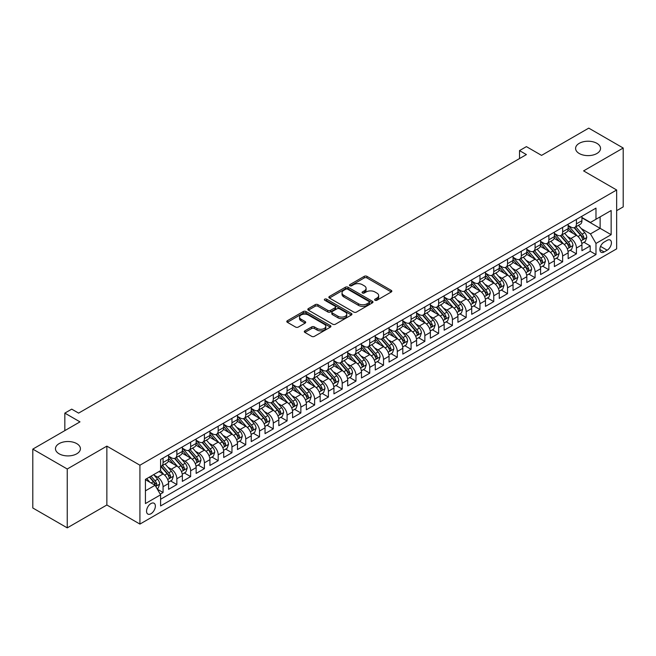 <?xml version="1.0" encoding="UTF-8"?>
<svg xmlns="http://www.w3.org/2000/svg" width="656" height="656" viewBox="0 0 656 656"><rect width="100%" height="100%" fill="white"/><g stroke="black" fill="none" stroke-linecap="round" stroke-linejoin="round"><path stroke-width="0.98" d="M375.019 300.259A1.337 0.771 0 0 0 376.913 300.259L391.288 291.961A1.911 1.107 0 0 0 391.845 291.182A1.911 1.107 0 0 0 391.288 290.403L366.942 276.348A1.911 1.107 0 0 0 364.236 276.348L349.869 284.647A1.337 0.771 0 0 0 349.476 285.188A1.337 0.771 0 0 0 349.869 285.737A1.337 0.771 0 0 0 351.764 285.737L353.617 284.663A6.117 3.534 0 0 1 362.276 284.663L364.301 285.836A6.117 3.534 0 0 1 366.097 288.337A6.117 3.534 0 0 1 364.301 290.829L362.448 291.904A1.337 0.771 0 0 0 362.055 292.453A1.337 0.771 0 0 0 362.448 293.002A1.337 0.771 0 0 0 364.342 293.002L366.196 291.928A6.117 3.534 0 0 1 374.855 291.928L376.88 293.093A6.117 3.534 0 0 1 378.676 295.594A6.117 3.534 0 0 1 376.88 298.095L375.019 299.169A1.337 0.771 0 0 0 374.633 299.71A1.337 0.771 0 0 0 375.019 300.259L375.019 299.169M76.752 443.62A12.472 7.2 0 0 0 63.165 442.062A12.472 7.2 0 0 0 55.465 448.712A12.472 7.2 0 0 0 59.114 453.804A12.472 7.2 0 0 0 72.709 455.362A12.472 7.2 0 0 0 80.409 448.712A12.472 7.2 0 0 0 76.752 443.62M596.886 143.328A12.472 7.2 0 0 0 583.291 141.77A12.472 7.2 0 0 0 575.591 148.42A12.472 7.2 0 0 0 579.248 153.512A12.472 7.2 0 0 0 592.835 155.07A12.472 7.2 0 0 0 600.535 148.42A12.472 7.2 0 0 0 596.886 143.328M150.946 513.746A6.232 3.6 120 0 0 155.021 508.252A6.232 3.6 120 0 0 154.07 503.25A6.232 3.6 120 0 0 150.946 503.562A6.232 3.6 120 0 0 146.878 509.056A6.232 3.6 120 0 0 147.83 514.058A6.232 3.6 120 0 0 150.946 513.746M304.868 330.845A1.911 1.107 0 0 0 304.302 331.633A1.911 1.107 0 0 0 304.868 332.412L311.698 336.356A1.911 1.107 0 0 0 314.396 336.356L330.362 327.139A1.911 1.107 0 0 0 330.919 326.36A1.911 1.107 0 0 0 330.362 325.581L306.016 311.526A1.911 1.107 0 0 0 303.31 311.526L287.353 320.735A1.911 1.107 0 0 0 286.795 321.522A1.911 1.107 0 0 0 287.353 322.301L295.602 327.065A1.911 1.107 0 0 0 298.308 327.065L305.138 323.121A1.911 1.107 0 0 0 305.696 322.342A1.911 1.107 0 0 0 305.138 321.555L301.047 319.193A5.117 2.952 0 0 1 299.546 317.11A5.117 2.952 0 0 1 302.703 314.38A5.117 2.952 0 0 1 308.279 315.019L324.31 324.269A5.117 2.952 0 0 1 325.802 326.36A5.117 2.952 0 0 1 322.645 329.091A5.117 2.952 0 0 1 317.069 328.451L314.396 326.909A1.911 1.107 0 0 0 311.698 326.909L304.868 330.845L304.868 332.412L311.698 328.5L311.698 326.909M616.656 210.666L623.2 206.886L623.2 148.018L588.752 128.133L541.561 155.382L526.407 146.632L519.519 150.609L526.407 154.586L78.613 413.116L71.725 409.139L64.837 413.116L64.837 430.615M67.248 468.999L67.248 527.867L106.862 504.997L106.862 446.129L67.248 468.999L32.8 449.114L79.991 421.865L64.837 413.116M106.862 446.129L139.925 465.219L616.656 189.986L616.656 248.854L139.925 524.087L139.925 465.219M623.2 148.018L583.586 170.888L616.656 189.986M353.756 312.067A1.911 1.107 0 0 0 356.462 312.067L372.419 302.859A1.911 1.107 0 0 0 372.977 302.08A1.911 1.107 0 0 0 372.419 301.293L348.074 287.238A1.911 1.107 0 0 0 345.368 287.238L329.41 296.455A1.911 1.107 0 0 0 328.853 297.234A1.911 1.107 0 0 0 329.41 298.013L353.756 312.067M325.278 300.546A1.337 0.771 0 0 1 326.639 300.735L351.362 315.011L335.429 324.212A1.911 1.107 0 0 1 332.723 324.212L308.386 310.157L315.208 306.245L315.208 304.655L308.386 308.599A1.911 1.107 0 0 0 307.82 309.378A1.911 1.107 0 0 0 308.386 310.157L308.386 308.599M315.208 306.245A1.911 1.107 0 0 1 317.914 306.245L317.914 304.655A1.911 1.107 0 0 0 315.208 304.655M317.914 304.655L327.787 310.354A1.911 1.107 0 0 0 330.493 310.354L335.027 307.738A1.911 1.107 0 0 0 335.585 306.959A1.911 1.107 0 0 0 335.027 306.172L324.745 300.243A1.337 0.771 0 0 1 324.351 299.694A1.337 0.771 0 0 1 325.179 298.98A1.337 0.771 0 0 1 326.639 299.144L351.386 313.437A1.911 1.107 0 0 1 351.952 314.216A1.911 1.107 0 0 1 351.386 314.995L351.386 313.437M67.248 527.867L32.8 507.982L32.8 449.114M160.212 494.157L163.073 492.508L157.358 489.204M154.103 475.157L157.563 477.15A7.798 4.502 60 0 1 163.073 486.703L168.584 483.513L168.584 489.327L176.849 484.554L170.585 480.93M167.879 467.203L171.339 469.196A7.798 4.502 60 0 1 176.849 478.741L182.36 475.559L182.36 481.373L190.634 476.6L184.361 472.976M181.663 459.249L185.115 461.242A7.798 4.502 60 0 1 190.634 470.787L196.144 467.605L196.144 473.411L204.41 468.638L198.137 465.022M195.439 451.295L198.899 453.288A7.798 4.502 60 0 1 204.41 462.833L209.92 459.651L209.92 465.457L218.186 460.684L211.921 457.068M209.215 443.333L212.675 445.334A7.798 4.502 60 0 1 218.186 454.879L223.696 451.697L223.696 457.503L231.962 452.73L225.697 449.114M222.991 435.379L226.451 437.38A7.798 4.502 60 0 1 231.962 446.925L237.48 443.743L237.48 449.549L245.746 444.776L239.473 441.16M236.775 427.425L240.235 429.426A7.798 4.502 60 0 1 245.746 438.971L251.256 435.789L251.256 441.595L259.522 436.822L253.249 433.206M250.551 419.471L254.011 421.472A7.798 4.502 60 0 1 259.522 431.017L265.032 427.835L265.032 433.641L273.298 428.868L267.033 425.252M264.327 411.517L267.787 413.518A7.798 4.502 60 0 1 273.298 423.063L278.808 419.881L278.808 425.687L287.082 420.914L280.809 417.29M278.111 403.563L281.563 405.556A7.798 4.502 60 0 1 287.082 415.109L292.592 411.927L292.592 417.733L300.858 412.96L294.585 409.336M291.887 395.609L295.348 397.602A7.798 4.502 60 0 1 300.858 407.155L306.368 403.965L306.368 409.779L314.634 405.006L308.369 401.382M305.663 387.655L309.124 389.648A7.798 4.502 60 0 1 314.634 399.192L320.144 396.011L320.144 401.825L328.41 397.052L322.145 393.428M319.439 379.701L322.9 381.694A7.798 4.502 60 0 1 328.41 391.238L333.929 388.057L333.929 393.862L342.194 389.09L335.921 385.474M333.223 371.747L336.684 373.74A7.798 4.502 60 0 1 342.194 383.284L347.705 380.103L347.705 385.908L355.97 381.136L349.697 377.52M346.999 363.785L350.46 365.786A7.798 4.502 60 0 1 355.97 375.33L361.481 372.149L361.481 377.954L369.746 373.182L363.481 369.566M360.775 355.831L364.236 357.832A7.798 4.502 60 0 1 369.746 367.376L375.257 364.195L375.257 370L383.53 365.228L377.257 361.612M374.56 347.877L378.012 349.878A7.798 4.502 60 0 1 383.53 359.422L389.041 356.241L389.041 362.046L397.306 357.274L391.033 353.658M388.336 339.923L391.796 341.924A7.798 4.502 60 0 1 397.306 351.468L402.817 348.287L402.817 354.092L411.082 349.32L404.818 345.704M402.112 331.969L405.572 333.97A7.798 4.502 60 0 1 411.082 343.514L416.593 340.333L416.593 346.138L424.858 341.366L418.594 337.742M415.888 324.015L419.348 326.007A7.798 4.502 60 0 1 424.858 335.56L430.369 332.379L430.369 338.184L438.643 333.412L432.37 329.788M429.672 316.061L433.132 318.053A7.798 4.502 60 0 1 438.643 327.606L444.153 324.417L444.153 330.23L452.419 325.458L446.146 321.834M443.448 308.107L446.908 310.099A7.798 4.502 60 0 1 452.419 319.644L457.929 316.463L457.929 322.276L466.195 317.496L459.93 313.88M457.224 300.153L460.684 302.145A7.798 4.502 60 0 1 466.195 311.69L471.705 308.509L471.705 314.314L479.971 309.542L473.706 305.926M471.008 292.199L474.46 294.191A7.798 4.502 60 0 1 479.971 303.736L485.489 300.555L485.489 306.36L493.755 301.588L487.482 297.972M484.784 284.237L488.244 286.237A7.798 4.502 60 0 1 493.755 295.782L499.265 292.601L499.265 298.406L507.531 293.634L501.266 290.018M498.56 276.283L502.02 278.283A7.798 4.502 60 0 1 507.531 287.828L513.041 284.647L513.041 290.452L521.307 285.68L515.042 282.064M512.336 268.329L515.796 270.329A7.798 4.502 60 0 1 521.307 279.874L526.817 276.693L526.817 282.498L535.091 277.726L528.818 274.11M526.12 260.375L529.572 262.375A7.798 4.502 60 0 1 535.091 271.92L540.601 268.739L540.601 274.544L548.867 269.772L542.594 266.147M539.896 252.421L543.357 254.421A7.798 4.502 60 0 1 548.867 263.966L554.377 260.785L554.377 266.59L562.643 261.818L556.378 258.193M553.672 244.467L557.133 246.459A7.798 4.502 60 0 1 562.643 256.012L568.153 252.831L568.153 258.636L576.419 253.864L576.419 248.058A7.798 4.502 -120 0 0 570.909 238.505L567.448 236.513M570.154 250.239L576.419 253.864M168.584 483.513A7.798 4.502 -120 0 0 163.073 473.968L158.941 471.582M182.36 475.559A7.798 4.502 -120 0 0 176.849 466.014L168.33 461.094M196.144 467.605A7.798 4.502 -120 0 0 190.634 458.06L182.106 453.14M209.92 459.651A7.798 4.502 -120 0 0 204.41 450.106L195.89 445.186M223.696 451.697A7.798 4.502 -120 0 0 218.186 442.152L209.666 437.232M237.48 443.743A7.798 4.502 -120 0 0 231.962 434.198L223.442 429.278M251.256 435.789A7.798 4.502 -120 0 0 245.746 426.244L237.226 421.324M265.032 427.835A7.798 4.502 -120 0 0 259.522 418.29L251.002 413.37M278.808 419.881A7.798 4.502 -120 0 0 273.298 410.336L264.778 405.416M292.592 411.927A7.798 4.502 -120 0 0 287.082 402.374L278.554 397.462M306.368 403.965A7.798 4.502 -120 0 0 300.858 394.42L292.338 389.5M320.144 396.011A7.798 4.502 -120 0 0 314.634 386.466L306.114 381.546M333.929 388.057A7.798 4.502 -120 0 0 328.41 378.512L319.89 373.592M347.705 380.103A7.798 4.502 -120 0 0 342.194 370.558L333.674 365.638M361.481 372.149A7.798 4.502 -120 0 0 355.97 362.604L347.45 357.684M375.257 364.195A7.798 4.502 -120 0 0 369.746 354.65L361.226 349.73M389.041 356.241A7.798 4.502 -120 0 0 383.53 346.696L375.002 341.776M402.817 348.287A7.798 4.502 -120 0 0 397.306 338.742L388.787 333.822M416.593 340.333A7.798 4.502 -120 0 0 411.082 330.788L402.563 325.868M430.369 332.379A7.798 4.502 -120 0 0 424.858 322.826L416.339 317.914M444.153 324.417A7.798 4.502 -120 0 0 438.643 314.872L430.123 309.952M457.929 316.463A7.798 4.502 -120 0 0 452.419 306.918L443.899 301.998M471.705 308.509A7.798 4.502 -120 0 0 466.195 298.964L457.675 294.044M485.489 300.555A7.798 4.502 -120 0 0 479.971 291.01L471.451 286.09M499.265 292.601A7.798 4.502 -120 0 0 493.755 283.056L485.235 278.136M513.041 284.647A7.798 4.502 -120 0 0 507.531 275.102L499.011 270.182M526.817 276.693A7.798 4.502 -120 0 0 521.307 267.148L512.787 262.228M540.601 268.739A7.798 4.502 -120 0 0 535.091 259.194L526.563 254.274M554.377 260.785A7.798 4.502 -120 0 0 548.867 251.24L540.347 246.32M568.153 252.831A7.798 4.502 -120 0 0 562.643 243.278L554.123 238.358M607.144 240.342L604.119 242.089A6.043 3.485 120 0 0 600.174 247.41A6.043 3.485 120 0 0 601.093 252.248A6.043 3.485 120 0 0 604.119 251.953L607.144 250.198A6.043 3.485 120 0 0 611.097 244.877A6.043 3.485 120 0 0 610.17 240.039A6.043 3.485 120 0 0 607.144 240.342M145.435 490.836L155.078 485.268L160.597 494.813L160.597 505.948L595.984 254.577L595.984 243.442L590.474 233.897L581.232 228.559M160.597 494.813L145.435 503.562L145.435 479.38L160.597 470.631L160.597 459.495L595.984 208.124L595.984 219.26L611.146 210.51L611.146 234.692L595.984 243.442M168.584 456.15L171.339 457.74A7.798 4.502 60 0 0 175.234 458.126L180.753 454.944A7.798 4.502 -120 0 0 182.36 451.377L182.36 446.925M182.36 448.196L185.115 449.786A7.798 4.502 60 0 0 189.018 450.172L194.529 446.99A7.798 4.502 -120 0 0 196.144 443.423L196.144 438.971M196.144 440.242L198.899 441.832A7.798 4.502 60 0 0 202.794 442.218L208.305 439.036A7.798 4.502 -120 0 0 209.92 435.469L209.92 431.017M209.92 432.288L212.675 433.878A7.798 4.502 60 0 0 216.57 434.264L222.081 431.082A7.798 4.502 -120 0 0 223.696 427.515L223.696 423.063M223.696 424.334L226.451 425.924A7.798 4.502 60 0 0 230.354 426.31L235.865 423.128A7.798 4.502 -120 0 0 237.48 419.561L237.48 415.109M237.48 416.38L240.235 417.97A7.798 4.502 60 0 0 244.13 418.356L249.641 415.174A7.798 4.502 -120 0 0 251.256 411.607L251.256 407.146M251.256 408.426L254.011 410.016A7.798 4.502 60 0 0 257.906 410.402L263.417 407.22A7.798 4.502 -120 0 0 265.032 403.653L265.032 399.192M265.032 400.472L267.787 402.062A7.798 4.502 60 0 0 271.682 402.448L277.201 399.266A7.798 4.502 -120 0 0 278.808 395.699L278.808 391.238M278.808 392.518L281.563 394.108A7.798 4.502 60 0 0 285.467 394.494L290.977 391.312A7.798 4.502 -120 0 0 292.592 387.737L292.592 383.284M292.592 384.555L295.348 386.146A7.798 4.502 60 0 0 299.243 386.54L304.753 383.35A7.798 4.502 -120 0 0 306.368 379.783L306.368 375.33M306.368 376.601L309.124 378.192A7.798 4.502 60 0 0 313.019 378.578L318.529 375.396A7.798 4.502 -120 0 0 320.144 371.829L320.144 367.376M320.144 368.647L322.9 370.238A7.798 4.502 60 0 0 326.803 370.624L332.313 367.442A7.798 4.502 -120 0 0 333.929 363.875L333.929 359.422M333.929 360.693L336.684 362.284A7.798 4.502 60 0 0 340.579 362.67L346.089 359.488A7.798 4.502 -120 0 0 347.705 355.921L347.705 351.468M347.705 352.739L350.46 354.33A7.798 4.502 60 0 0 354.355 354.716L359.865 351.534A7.798 4.502 -120 0 0 361.481 347.967L361.481 343.514M361.481 344.785L364.236 346.376A7.798 4.502 60 0 0 368.131 346.762L373.649 343.58A7.798 4.502 -120 0 0 375.257 340.013L375.257 335.56M375.257 336.831L378.012 338.422A7.798 4.502 60 0 0 381.915 338.808L387.425 335.626A7.798 4.502 -120 0 0 389.041 332.059L389.041 327.598M389.041 328.877L391.796 330.468A7.798 4.502 60 0 0 395.691 330.854L401.201 327.672A7.798 4.502 -120 0 0 402.817 324.105L402.817 319.644M402.817 320.923L405.572 322.514A7.798 4.502 60 0 0 409.467 322.9L414.977 319.718A7.798 4.502 -120 0 0 416.593 316.151L416.593 311.69M416.593 312.961L419.348 314.56A7.798 4.502 60 0 0 423.251 314.946L428.762 311.764A7.798 4.502 -120 0 0 430.369 308.189L430.369 303.736M430.369 305.007L433.132 306.598A7.798 4.502 60 0 0 437.027 306.983L442.538 303.802A7.798 4.502 -120 0 0 444.153 300.235L444.153 295.782M444.153 297.053L446.908 298.644A7.798 4.502 60 0 0 450.803 299.029L456.314 295.848A7.798 4.502 -120 0 0 457.929 292.281L457.929 287.828M457.929 289.099L460.684 290.69A7.798 4.502 60 0 0 464.579 291.075L470.09 287.894A7.798 4.502 -120 0 0 471.705 284.327L471.705 279.874M471.705 281.145L474.46 282.736A7.798 4.502 60 0 0 478.363 283.121L483.874 279.94A7.798 4.502 -120 0 0 485.489 276.373L485.489 271.92M485.489 273.191L488.244 274.782A7.798 4.502 60 0 0 492.139 275.167L497.65 271.986A7.798 4.502 -120 0 0 499.265 268.419L499.265 263.966M499.265 265.237L502.02 266.828A7.798 4.502 60 0 0 505.915 267.213L511.426 264.032A7.798 4.502 -120 0 0 513.041 260.465L513.041 256.012M513.041 257.283L515.796 258.874A7.798 4.502 60 0 0 519.691 259.259L525.21 256.078A7.798 4.502 -120 0 0 526.817 252.511L526.817 248.05M526.817 249.329L529.572 250.92A7.798 4.502 60 0 0 533.476 251.305L538.986 248.124A7.798 4.502 -120 0 0 540.601 244.557L540.601 240.096M540.601 241.375L543.357 242.966A7.798 4.502 60 0 0 547.252 243.351L552.762 240.17A7.798 4.502 -120 0 0 554.377 236.603L554.377 232.142M554.377 233.413L557.133 235.012A7.798 4.502 60 0 0 561.028 235.397L566.538 232.216A7.798 4.502 -120 0 0 568.153 228.641L568.153 224.188M160.597 499.265L590.203 251.24L590.203 245.91L581.938 250.682L581.938 244.868A7.798 4.502 -120 0 0 576.419 235.324L567.899 230.404M568.153 225.459L570.909 227.05A7.798 4.502 -120 0 0 574.812 227.435A7.798 4.502 -120 0 0 576.419 223.868L576.419 219.416M574.812 227.435L580.322 224.254A7.798 4.502 -120 0 0 581.938 220.687L581.938 216.234M163.073 458.06L163.073 462.513A7.798 4.502 60 0 1 161.458 466.088A7.798 4.502 60 0 1 160.597 466.4M161.458 466.088L166.968 462.898A7.798 4.502 -120 0 0 168.584 459.331L168.584 454.879M176.849 450.106L176.849 454.559A7.798 4.502 60 0 1 175.234 458.126M190.634 442.152L190.634 446.605A7.798 4.502 60 0 1 189.018 450.172M204.41 434.198L204.41 438.651A7.798 4.502 60 0 1 202.794 442.218M218.186 426.244L218.186 430.697A7.798 4.502 60 0 1 216.57 434.264M231.962 418.29L231.962 422.743A7.798 4.502 60 0 1 230.354 426.31M245.746 410.336L245.746 414.789A7.798 4.502 60 0 1 244.13 418.356M259.522 402.374L259.522 406.835A7.798 4.502 60 0 1 257.906 410.402M273.298 394.42L273.298 398.881A7.798 4.502 60 0 1 271.682 402.448M287.082 386.466L287.082 390.919A7.798 4.502 60 0 1 285.467 394.494M300.858 378.512L300.858 382.965A7.798 4.502 60 0 1 299.243 386.54M314.634 370.558L314.634 375.011A7.798 4.502 60 0 1 313.019 378.578M328.41 362.604L328.41 367.057A7.798 4.502 60 0 1 326.803 370.624M342.194 354.65L342.194 359.103A7.798 4.502 60 0 1 340.579 362.67M355.97 346.696L355.97 351.149A7.798 4.502 60 0 1 354.355 354.716M369.746 338.742L369.746 343.195A7.798 4.502 60 0 1 368.131 346.762M383.53 330.78L383.53 335.241A7.798 4.502 60 0 1 381.915 338.808M397.306 322.826L397.306 327.287A7.798 4.502 60 0 1 395.691 330.854M411.082 314.872L411.082 319.333A7.798 4.502 60 0 1 409.467 322.9M424.858 306.918L424.858 311.37A7.798 4.502 60 0 1 423.251 314.946M438.643 298.964L438.643 303.416A7.798 4.502 60 0 1 437.027 306.983M452.419 291.01L452.419 295.462A7.798 4.502 60 0 1 450.803 299.029M466.195 283.056L466.195 287.508A7.798 4.502 60 0 1 464.579 291.075M479.971 275.102L479.971 279.554A7.798 4.502 60 0 1 478.363 283.121M493.755 267.148L493.755 271.6A7.798 4.502 60 0 1 492.139 275.167M507.531 259.194L507.531 263.646A7.798 4.502 60 0 1 505.915 267.213M521.307 251.232L521.307 255.692A7.798 4.502 60 0 1 519.691 259.259M535.091 243.278L535.091 247.738A7.798 4.502 60 0 1 533.476 251.305M548.867 235.324L548.867 239.784A7.798 4.502 60 0 1 547.252 243.351M562.643 227.37L562.643 231.822A7.798 4.502 60 0 1 561.028 235.397M562.643 256.012L562.643 261.818M548.867 263.966L548.867 269.772M535.091 271.92L535.091 277.726M521.307 279.874L521.307 285.68M507.531 287.828L507.531 293.634M493.755 295.782L493.755 301.588M479.971 303.736L479.971 309.542M466.195 311.69L466.195 317.496M452.419 319.644L452.419 325.458M438.643 327.606L438.643 333.412M424.858 335.56L424.858 341.366M411.082 343.514L411.082 349.32M397.306 351.468L397.306 357.274M383.53 359.422L383.53 365.228M369.746 367.376L369.746 373.182M355.97 375.33L355.97 381.136M342.194 383.284L342.194 389.09M328.41 391.238L328.41 397.052M314.634 399.192L314.634 405.006M300.858 407.155L300.858 412.96M287.082 415.109L287.082 420.914M273.298 423.063L273.298 428.868M259.522 431.017L259.522 436.822M245.746 438.971L245.746 444.776M231.962 446.925L231.962 452.73M218.186 454.879L218.186 460.684M204.41 462.833L204.41 468.638M190.634 470.787L190.634 476.6M176.849 478.741L176.849 484.554M163.073 486.703L163.073 492.508M155.078 485.268L145.435 479.7M590.474 233.897L600.125 228.329L600.125 216.874L611.146 210.51M581.938 217.825L611.146 234.692M581.938 217.505L590.474 222.441L595.984 219.26M106.862 504.997L139.925 524.087M519.519 150.609L519.519 158.563M583.93 242.285L590.203 245.91M590.203 251.24L595.984 254.577M375.56 300.448L376.88 299.685A6.117 3.534 0 0 0 378.676 297.184L378.676 295.594M366.097 288.337L366.097 289.927A6.117 3.534 0 0 1 364.301 292.42L362.981 293.191M391.263 291.977L366.942 277.939A1.911 1.107 0 0 0 364.236 277.939L350.402 285.926M372.419 301.293L372.419 302.859L348.074 288.829A1.911 1.107 0 0 0 345.368 288.829L329.435 298.029M369.041 302.621A1.337 0.771 0 0 0 369.426 302.08A1.337 0.771 0 0 0 369.041 301.53L347.672 289.189A1.337 0.771 0 0 0 345.778 289.189L343.818 290.321A6.117 3.534 0 0 0 342.022 292.822A6.117 3.534 0 0 0 343.818 295.323L358.422 303.753A6.117 3.534 0 0 0 367.081 303.753L369.041 302.621L369.041 304.212A1.337 0.771 0 0 0 369.426 303.671L369.426 302.08M342.022 292.822L342.022 294.413A6.117 3.534 0 0 0 343.818 296.914L343.818 295.323M369.041 304.212L367.081 305.343A6.117 3.534 0 0 1 358.422 305.343L343.818 296.914M317.914 306.245L327.787 311.944A1.911 1.107 0 0 0 330.493 311.944L335.027 309.329A1.911 1.107 0 0 0 335.585 308.55L335.585 306.959M338.037 316.266A5.117 2.952 0 0 0 343.613 316.905A5.117 2.952 0 0 0 346.77 314.175A5.117 2.952 0 0 0 345.269 312.092L339.619 308.828A1.911 1.107 0 0 0 336.922 308.828L332.387 311.444A1.911 1.107 0 0 0 331.829 312.223A1.911 1.107 0 0 0 332.387 313.01L338.037 316.266L338.037 317.857A5.117 2.952 0 0 0 343.613 318.496A5.117 2.952 0 0 0 346.77 315.766L346.77 314.175M331.829 312.223L331.829 313.814A1.911 1.107 0 0 0 332.387 314.601L332.387 313.01M338.037 317.857L332.387 314.601M325.802 326.36L325.802 327.951A5.117 2.952 0 0 1 322.645 330.681A5.117 2.952 0 0 1 317.069 330.042L314.396 328.5A1.911 1.107 0 0 0 311.698 328.5M299.546 317.11L299.546 318.701A5.117 2.952 0 0 0 301.047 320.784L301.047 319.193M305.138 321.555L305.138 323.121L301.047 320.784M330.337 327.155L306.016 313.117A1.911 1.107 0 0 0 303.31 313.117L287.377 322.317L287.353 320.735M581.815 243.507L585.382 241.449L586.759 237.472A5.166 2.985 -120 0 0 584.742 232.626L578.453 225.336M577.19 235.832L569.72 227.189A14.908 8.61 -120 0 0 568.153 225.549M573.098 233.405L568.916 228.567A12.374 7.142 -120 0 0 568.153 227.739M574.107 227.722L580.47 235.094A5.166 2.985 60 0 1 582.315 238.645C583.094 239.686 583.643 239.366 583.971 237.693A5.166 2.985 -120 0 0 582.126 234.135L575.829 226.845M574.484 227.599L581.323 235.52A2.632 1.517 60 0 1 581.987 236.545L583.971 237.693M582.315 238.645L582.692 239.26M568.039 251.461L571.597 249.403L572.975 245.426A5.166 2.985 -120 0 0 570.966 240.58L564.668 233.29M563.414 243.786L555.944 235.143A14.908 8.61 -120 0 0 554.377 233.503M559.314 241.359L555.14 236.521A12.374 7.142 -120 0 0 554.377 235.693M560.331 235.676L566.694 243.048A5.166 2.985 60 0 1 568.539 246.607C569.31 247.64 569.867 247.32 570.187 245.647A5.166 2.985 -120 0 0 568.35 242.089L562.053 234.807M560.7 235.553L567.547 243.474A2.632 1.517 60 0 1 568.211 244.508L570.187 245.647M568.539 246.607L568.916 247.214M554.263 259.415L557.821 257.365L559.199 253.38A5.166 2.985 -120 0 0 557.19 248.534L550.892 241.244M549.63 251.74L542.168 243.097A14.908 8.61 -120 0 0 540.601 241.457M545.538 249.313L541.364 244.483A12.374 7.142 -120 0 0 540.601 243.647M546.546 243.63L552.918 251.002A5.166 2.985 60 0 1 554.755 254.561C555.534 255.594 556.083 255.282 556.411 253.601A5.166 2.985 -120 0 0 554.574 250.043L548.277 242.761M546.924 243.507L553.762 251.428A2.632 1.517 60 0 1 554.427 252.462L556.411 253.601M554.755 254.561L555.132 255.168M540.487 267.369L544.045 265.319L545.423 261.342A5.166 2.985 -120 0 0 543.414 256.488L537.116 249.198M535.854 259.694L528.392 251.051A14.908 8.61 -120 0 0 526.817 249.411M531.762 257.267L527.58 252.437A12.374 7.142 -120 0 0 526.817 251.601M532.77 251.584L539.142 258.956A5.166 2.985 60 0 1 540.979 262.515C541.758 263.548 542.307 263.236 542.635 261.555A5.166 2.985 -120 0 0 540.79 258.005L534.501 250.715M533.148 251.461L539.986 259.382A2.632 1.517 60 0 1 540.651 260.416L542.635 261.555M540.979 262.515L541.356 263.122M526.702 275.323L530.269 273.273L531.639 269.296A5.166 2.985 -120 0 0 529.63 264.442L523.34 257.16M522.078 267.648L514.607 259.005A14.908 8.61 -120 0 0 513.041 257.365M517.978 265.221L513.804 260.391A12.374 7.142 -120 0 0 513.041 259.555M518.994 259.538L525.358 266.91A5.166 2.985 60 0 1 527.203 270.469C527.982 271.51 528.531 271.19 528.859 269.509A5.166 2.985 -120 0 0 527.014 265.959L520.716 258.669M519.372 259.415L526.21 267.336A2.632 1.517 60 0 1 526.875 268.37L528.859 269.509M527.203 270.469L527.58 271.084M512.926 283.285L516.485 281.227L517.863 277.25A5.166 2.985 -120 0 0 515.854 272.396L509.556 265.114M508.293 275.602L500.831 266.959A14.908 8.61 -120 0 0 499.265 265.319M504.202 273.175L500.028 268.345A12.374 7.142 -120 0 0 499.265 267.509M505.218 267.492L511.582 274.864A5.166 2.985 60 0 1 513.427 278.423C514.197 279.464 514.747 279.144 515.075 277.472A5.166 2.985 -120 0 0 513.238 273.913L506.94 266.623M505.587 267.369L512.434 275.299A2.632 1.517 60 0 1 513.09 276.324L515.075 277.472M513.427 278.423L513.796 279.038M499.15 291.239L502.709 289.181L504.087 285.204A5.166 2.985 -120 0 0 502.078 280.358L495.78 273.068M494.517 283.556L487.055 274.913A14.908 8.61 -120 0 0 485.489 273.273M490.426 281.137L486.252 276.299A12.374 7.142 -120 0 0 485.489 275.471M491.434 275.446L497.806 282.818A5.166 2.985 60 0 1 499.642 286.377C500.421 287.418 500.971 287.098 501.299 285.426A5.166 2.985 -120 0 0 499.454 281.867L493.164 274.577M491.811 275.331L498.65 283.253A2.632 1.517 60 0 1 499.314 284.278L501.299 285.426M499.642 286.377L500.02 286.992M485.366 299.193L488.933 297.135L490.311 293.158A5.166 2.985 -120 0 0 488.294 288.312L482.004 281.022M480.741 291.51L473.271 282.867A14.908 8.61 -120 0 0 471.705 281.227M476.65 289.091L472.468 284.253A12.374 7.142 -120 0 0 471.705 283.425M477.658 283.4L484.03 290.772A5.166 2.985 60 0 1 485.866 294.331C486.645 295.372 487.195 295.052 487.523 293.38A5.166 2.985 -120 0 0 485.678 289.821L479.38 282.531M478.035 283.285L484.874 291.207A2.632 1.517 60 0 1 485.538 292.232L487.523 293.38M485.866 294.331L486.244 294.946M471.59 307.147L475.149 305.089L476.527 301.112A5.166 2.985 -120 0 0 474.518 296.266L468.22 288.976M466.965 299.472L459.495 290.821A14.908 8.61 -120 0 0 457.929 289.189M462.865 297.045L458.692 292.207A12.374 7.142 -120 0 0 457.929 291.379M463.882 291.354L470.245 298.734A5.166 2.985 60 0 1 472.09 302.285C472.861 303.326 473.419 303.006 473.739 301.334A5.166 2.985 -120 0 0 471.902 297.775L465.604 290.485M464.251 291.239L471.098 299.161A2.632 1.517 60 0 1 471.762 300.186L473.739 301.334M472.09 302.285L472.468 302.9M457.814 315.101L461.373 313.043L462.751 309.066A5.166 2.985 -120 0 0 460.742 304.22L454.444 296.93M453.181 307.426L445.719 298.783A14.908 8.61 -120 0 0 444.153 297.143M449.089 304.999L444.916 300.161A12.374 7.142 -120 0 0 444.153 299.333M450.098 299.316L456.469 306.688A5.166 2.985 60 0 1 458.306 310.239C459.085 311.28 459.635 310.96 459.963 309.288A5.166 2.985 -120 0 0 458.126 305.729L451.828 298.439M450.475 299.193L457.314 307.115A2.632 1.517 60 0 1 457.978 308.14L459.963 309.288M458.306 310.239L458.683 310.854M444.038 323.055L447.597 320.997L448.975 317.02A5.166 2.985 -120 0 0 446.966 312.174L440.668 304.884M439.405 315.38L431.943 306.737A14.908 8.61 -120 0 0 430.369 305.097M435.313 312.953L431.131 308.115A12.374 7.142 -120 0 0 430.369 307.287M436.322 307.27L442.693 314.642A5.166 2.985 60 0 1 444.53 318.193C445.309 319.234 445.859 318.914 446.187 317.242A5.166 2.985 -120 0 0 444.342 313.683L438.052 306.393M436.699 307.147L443.538 315.069A2.632 1.517 60 0 1 444.202 316.094L446.187 317.242M444.53 318.193L444.907 318.808M430.254 331.009L433.821 328.951L435.19 324.974A5.166 2.985 -120 0 0 433.181 320.128L426.892 312.838M425.629 323.334L418.159 314.691A14.908 8.61 -120 0 0 416.593 313.051M421.529 320.907L417.355 316.069A12.374 7.142 -120 0 0 416.593 315.241M422.546 315.224L428.909 322.596A5.166 2.985 60 0 1 430.754 326.155C431.533 327.188 432.083 326.868 432.411 325.196A5.166 2.985 -120 0 0 430.566 321.637L424.268 314.355M422.923 315.101L429.762 323.023A2.632 1.517 60 0 1 430.426 324.056L432.411 325.196M430.754 326.155L431.131 326.762M416.478 338.963L420.037 336.913L421.414 332.928A5.166 2.985 -120 0 0 419.405 328.082L413.108 320.792M411.845 331.288L404.383 322.645A14.908 8.61 -120 0 0 402.817 321.005M407.753 328.861L403.579 324.031A12.374 7.142 -120 0 0 402.817 323.195M408.77 323.178L415.133 330.55A5.166 2.985 60 0 1 416.978 334.109C417.749 335.142 418.298 334.831 418.626 333.15A5.166 2.985 -120 0 0 416.79 329.591L410.492 322.309M409.139 323.055L415.986 330.977A2.632 1.517 60 0 1 416.642 332.01L418.626 333.15M416.978 334.109L417.347 334.716M402.702 346.917L406.261 344.867L407.638 340.89A5.166 2.985 -120 0 0 405.629 336.036L399.332 328.746M398.069 339.242L390.607 330.599A14.908 8.61 -120 0 0 389.041 328.959M393.977 336.815L389.803 331.985A12.374 7.142 -120 0 0 389.041 331.149M394.986 331.132L401.357 338.504A5.166 2.985 60 0 1 403.194 342.063C403.973 343.096 404.522 342.785 404.85 341.104A5.166 2.985 -120 0 0 403.005 337.553L396.716 330.263M395.363 331.009L402.202 338.931A2.632 1.517 60 0 1 402.866 339.964L404.85 341.104M403.194 342.063L403.571 342.67M388.926 354.871L392.485 352.821L393.862 348.844A5.166 2.985 -120 0 0 391.845 343.99L385.556 336.708M384.293 347.196L376.823 338.553A14.908 8.61 -120 0 0 375.257 336.913M380.201 344.769L376.019 339.939A12.374 7.142 -120 0 0 375.257 339.103M381.21 339.086L387.581 346.458A5.166 2.985 60 0 1 389.418 350.017C390.197 351.058 390.746 350.739 391.074 349.058A5.166 2.985 -120 0 0 389.229 345.507L382.932 338.217M381.587 338.963L388.426 346.885A2.632 1.517 60 0 1 389.09 347.918L391.074 349.058M389.418 350.017L389.795 350.632M375.142 362.834L378.701 360.775L380.078 356.798A5.166 2.985 -120 0 0 378.069 351.944L371.772 344.662M370.517 355.15L363.047 346.507A14.908 8.61 -120 0 0 361.481 344.867M366.417 352.723L362.243 347.893A12.374 7.142 -120 0 0 361.481 347.057M367.434 347.04L373.797 354.412A5.166 2.985 60 0 1 375.642 357.971C376.413 359.012 376.97 358.693 377.29 357.02A5.166 2.985 -120 0 0 375.453 353.461L369.156 346.171M367.803 346.917L374.65 354.847A2.632 1.517 60 0 1 375.314 355.872L377.29 357.02M375.642 357.971L376.019 358.586M361.366 370.788L364.925 368.729L366.302 364.752A5.166 2.985 -120 0 0 364.293 359.906L357.996 352.616M356.733 363.104L349.271 354.461A14.908 8.61 -120 0 0 347.705 352.821M352.641 360.685L348.467 355.847A12.374 7.142 -120 0 0 347.705 355.019M353.65 354.994L360.021 362.366A5.166 2.985 60 0 1 361.866 365.925C362.637 366.966 363.186 366.647 363.514 364.974A5.166 2.985 -120 0 0 361.677 361.415L355.38 354.125M354.027 354.88L360.874 362.801A2.632 1.517 60 0 1 361.53 363.826L363.514 364.974M361.866 365.925L362.235 366.54M347.59 378.742L351.149 376.683L352.526 372.706A5.166 2.985 -120 0 0 350.517 367.86L344.22 360.57M342.957 371.058L335.495 362.415A14.908 8.61 -120 0 0 333.929 360.784M338.865 368.639L334.683 363.801A12.374 7.142 -120 0 0 333.929 362.973M339.874 362.948L346.245 370.32A5.166 2.985 60 0 1 348.082 373.879C348.861 374.92 349.41 374.601 349.738 372.928A5.166 2.985 -120 0 0 347.893 369.369L341.604 362.079M340.251 362.834L347.09 370.755A2.632 1.517 60 0 1 347.754 371.78L349.738 372.928M348.082 373.879L348.459 374.494M333.806 386.696L337.373 384.637L338.75 380.66A5.166 2.985 -120 0 0 336.733 375.814L330.444 368.524M329.181 379.02L321.711 370.369A14.908 8.61 -120 0 0 320.144 368.738M325.081 376.593L320.907 371.755A12.374 7.142 -120 0 0 320.144 370.927M326.098 370.902L332.461 378.282A5.166 2.985 60 0 1 334.306 381.833C335.085 382.874 335.634 382.555 335.962 380.882A5.166 2.985 -120 0 0 334.117 377.323L327.82 370.033M326.475 370.788L333.314 378.709A2.632 1.517 60 0 1 333.978 379.734L335.962 380.882M334.306 381.833L334.683 382.448M320.03 394.65L323.588 392.591L324.966 388.614A5.166 2.985 -120 0 0 322.957 383.768L316.659 376.478M315.405 386.974L307.935 378.332A14.908 8.61 -120 0 0 306.368 376.692M311.305 384.547L307.131 379.709A12.374 7.142 -120 0 0 306.368 378.881M312.322 378.865L318.685 386.236A5.166 2.985 60 0 1 320.53 389.787C321.301 390.828 321.858 390.509 322.178 388.836A5.166 2.985 -120 0 0 320.341 385.277L314.044 377.987M312.691 378.742L319.538 386.663A2.632 1.517 60 0 1 320.202 387.688L322.178 388.836M320.53 389.787L320.899 390.402M306.254 402.604L309.812 400.545L311.19 396.568A5.166 2.985 -120 0 0 309.181 391.722L302.883 384.432M301.621 394.928L294.159 386.286A14.908 8.61 -120 0 0 292.592 384.646M297.529 392.501L293.355 387.663A12.374 7.142 -120 0 0 292.592 386.835M298.537 386.819L304.909 394.19A5.166 2.985 60 0 1 306.746 397.749C307.525 398.782 308.074 398.463 308.402 396.79A5.166 2.985 -120 0 0 306.565 393.231L300.268 385.941M298.915 386.696L305.753 394.617A2.632 1.517 60 0 1 306.418 395.65L308.402 396.79M306.746 397.749L307.123 398.356M292.478 410.558L296.036 408.499L297.414 404.522A5.166 2.985 -120 0 0 295.397 399.676L289.107 392.386M287.845 402.882L280.374 394.24A14.908 8.61 -120 0 0 278.808 392.6M283.753 400.455L279.571 395.617A12.374 7.142 -120 0 0 278.808 394.789M284.761 394.773L291.133 402.144A5.166 2.985 60 0 1 292.97 405.703C293.749 406.736 294.298 406.417 294.626 404.744A5.166 2.985 -120 0 0 292.781 401.185L286.492 393.903M285.139 394.65L291.977 402.571A2.632 1.517 60 0 1 292.642 403.604L294.626 404.744M292.97 405.703L293.347 406.31M278.693 418.512L282.252 416.462L283.63 412.476A5.166 2.985 -120 0 0 281.621 407.63L275.323 400.34M274.069 410.836L266.598 402.194A14.908 8.61 -120 0 0 265.032 400.554M269.969 408.409L265.795 403.579A12.374 7.142 -120 0 0 265.032 402.743M270.985 402.727L277.349 410.098A5.166 2.985 60 0 1 279.194 413.657C279.964 414.69 280.522 414.379 280.842 412.698A5.166 2.985 -120 0 0 279.005 409.147L272.707 401.857M271.354 402.604L278.201 410.525A2.632 1.517 60 0 1 278.866 411.558L280.842 412.698M279.194 413.657L279.571 414.264M264.917 426.466L268.476 424.416L269.854 420.439A5.166 2.985 -120 0 0 267.845 415.584L261.547 408.294M260.284 418.79L252.822 410.148A14.908 8.61 -120 0 0 251.256 408.508M256.193 416.363L252.019 411.533A12.374 7.142 -120 0 0 251.256 410.697M257.209 410.681L263.573 418.052A5.166 2.985 60 0 1 265.418 421.611C266.188 422.644 266.738 422.333 267.066 420.652A5.166 2.985 -120 0 0 265.229 417.101L258.931 409.811M257.578 410.558L264.425 418.479A2.632 1.517 60 0 1 265.081 419.512L267.066 420.652M265.418 421.611L265.787 422.218M251.141 434.42L254.7 432.37L256.078 428.393A5.166 2.985 -120 0 0 254.069 423.538L247.771 416.257M246.508 426.744L239.046 418.102A14.908 8.61 -120 0 0 237.48 416.462M242.417 424.317L238.243 419.487A12.374 7.142 -120 0 0 237.48 418.651M243.425 418.635L249.797 426.006A5.166 2.985 60 0 1 251.633 429.565C252.412 430.607 252.962 430.287 253.29 428.606A5.166 2.985 -120 0 0 251.445 425.055L245.155 417.765M243.802 418.512L250.641 426.433A2.632 1.517 60 0 1 251.305 427.466L253.29 428.606M251.633 429.565L252.011 430.18M237.357 442.382L240.924 440.324L242.302 436.347A5.166 2.985 -120 0 0 240.285 431.492L233.995 424.211M232.732 434.698L225.262 426.056A14.908 8.61 -120 0 0 223.696 424.416M228.641 432.271L224.459 427.441A12.374 7.142 -120 0 0 223.696 426.613M229.649 426.589L236.012 433.96A5.166 2.985 60 0 1 237.857 437.519C238.636 438.561 239.186 438.241 239.514 436.568A5.166 2.985 -120 0 0 237.669 433.009L231.371 425.719M230.026 426.466L236.865 434.395A2.632 1.517 60 0 1 237.529 435.42L239.514 436.568M237.857 437.519L238.235 438.134M223.581 450.336L227.14 448.278L228.518 444.301A5.166 2.985 -120 0 0 226.509 439.454L220.211 432.165M218.956 442.652L211.486 434.01A14.908 8.61 -120 0 0 209.92 432.37M214.856 440.233L210.683 435.395A12.374 7.142 -120 0 0 209.92 434.567M215.873 434.543L222.236 441.914A5.166 2.985 60 0 1 224.081 445.473C224.852 446.515 225.41 446.195 225.73 444.522A5.166 2.985 -120 0 0 223.893 440.963L217.595 433.673M216.242 434.428L223.089 442.349A2.632 1.517 60 0 1 223.753 443.374L225.73 444.522M224.081 445.473L224.459 446.088M209.805 458.29L213.364 456.232L214.742 452.255A5.166 2.985 -120 0 0 212.733 447.408L206.435 440.119M205.172 450.606L197.71 441.964A14.908 8.61 -120 0 0 196.144 440.332M201.08 448.187L196.907 443.349A12.374 7.142 -120 0 0 196.144 442.521M202.089 442.497L208.46 449.868A5.166 2.985 60 0 1 210.297 453.427C211.076 454.469 211.626 454.149 211.954 452.476A5.166 2.985 -120 0 0 210.117 448.917L203.819 441.627M202.466 442.382L209.305 450.303A2.632 1.517 60 0 1 209.969 451.328L211.954 452.476M210.297 453.427L210.674 454.042M196.029 466.244L199.588 464.186L200.966 460.209A5.166 2.985 -120 0 0 198.957 455.362L192.659 448.073M191.396 458.569L183.934 449.918A14.908 8.61 -120 0 0 182.36 448.286M187.304 456.141L183.122 451.303A12.374 7.142 -120 0 0 182.36 450.475M188.313 450.451L194.684 457.831A5.166 2.985 60 0 1 196.521 461.381C197.3 462.423 197.85 462.103 198.178 460.43A5.166 2.985 -120 0 0 196.333 456.871L190.043 449.581M188.69 450.336L195.529 458.257A2.632 1.517 60 0 1 196.193 459.282L198.178 460.43M196.521 461.381L196.898 461.996M182.245 474.198L185.812 472.14L187.181 468.163A5.166 2.985 -120 0 0 185.172 463.316L178.883 456.027M177.62 466.523L170.15 457.88A14.908 8.61 -120 0 0 168.584 456.24M173.52 464.095L169.346 459.257A12.374 7.142 -120 0 0 168.584 458.429M174.537 458.413L180.9 465.785A5.166 2.985 60 0 1 182.745 469.335C183.524 470.377 184.074 470.057 184.402 468.384A5.166 2.985 -120 0 0 182.557 464.825L176.259 457.535M174.914 458.29L181.753 466.211A2.632 1.517 60 0 1 182.417 467.236L184.402 468.384M182.745 469.335L183.122 469.95M168.469 482.152L172.028 480.094L173.405 476.117A5.166 2.985 -120 0 0 171.396 471.27L165.099 463.981M163.836 474.477L160.54 470.655M159.744 472.049L159.211 471.426M160.761 466.367L167.124 473.739A5.166 2.985 60 0 1 168.969 477.297C169.74 478.331 170.289 478.011 170.617 476.338A5.166 2.985 -120 0 0 168.781 472.779L162.483 465.489M161.13 466.244L167.977 474.165A2.632 1.517 60 0 1 168.633 475.198L170.617 476.338M168.969 477.297L169.338 477.904M157.079 488.728L158.252 488.048L159.629 484.071A5.166 2.985 -120 0 0 157.62 479.224L153.652 474.632M149.953 482.308L146.764 478.618M145.968 480.003L145.435 479.388M149.379 477.101L153.348 481.693A5.166 2.985 60 0 1 155.185 485.251C155.964 486.285 156.513 485.965 156.841 484.292A5.166 2.985 -120 0 0 154.996 480.733L151.036 476.149M149.699 476.92L154.193 482.119A2.632 1.517 60 0 1 154.857 483.152L156.841 484.292M155.185 485.251L155.562 485.858M157.563 477.15L163.073 473.968M171.339 469.196L176.849 466.014M185.115 461.242L190.634 458.06M198.899 453.288L204.41 450.106M212.675 445.334L218.186 442.152M226.451 437.38L231.962 434.198M240.235 429.426L245.746 426.244M254.011 421.472L259.522 418.29M267.787 413.518L273.298 410.336M281.563 405.556L287.082 402.374M295.348 397.602L300.858 394.42M309.124 389.648L314.634 386.466M322.9 381.694L328.41 378.512M336.684 373.74L342.194 370.558M350.46 365.786L355.97 362.604M364.236 357.832L369.746 354.65M378.012 349.878L383.53 346.696M391.796 341.924L397.306 338.742M405.572 333.97L411.082 330.788M419.348 326.007L424.858 322.826M433.132 318.053L438.643 314.872M446.908 310.099L452.419 306.918M460.684 302.145L466.195 298.964M474.46 294.191L479.971 291.01M488.244 286.237L493.755 283.056M502.02 278.283L507.531 275.102M515.796 270.329L521.307 267.148M529.572 262.375L535.091 259.194M543.357 254.421L548.867 251.24M557.133 246.459L562.643 243.278M570.909 238.505L576.419 235.324M576.419 223.868L581.938 220.687M163.073 462.513L168.584 459.331M176.849 454.559L182.36 451.377M190.634 446.605L196.144 443.423M204.41 438.651L209.92 435.469M218.186 430.697L223.696 427.515M231.962 422.743L237.48 419.561M245.746 414.789L251.256 411.607M259.522 406.835L265.032 403.653M273.298 398.881L278.808 395.699M287.082 390.919L292.592 387.737M300.858 382.965L306.368 379.783M314.634 375.011L320.144 371.829M328.41 367.057L333.929 363.875M342.194 359.103L347.705 355.921M355.97 351.149L361.481 347.967M369.746 343.195L375.257 340.013M383.53 335.241L389.041 332.059M397.306 327.287L402.817 324.105M411.082 319.333L416.593 316.151M424.858 311.37L430.369 308.189M438.643 303.416L444.153 300.235M452.419 295.462L457.929 292.281M466.195 287.508L471.705 284.327M479.971 279.554L485.489 276.373M493.755 271.6L499.265 268.419M507.531 263.646L513.041 260.465M521.307 255.692L526.817 252.511M535.091 247.738L540.601 244.557M548.867 239.784L554.377 236.603M562.643 231.822L568.153 228.641M576.419 248.058L581.938 244.868M600.543 246.385L607.144 250.198M599.846 249.485L604.119 251.953M376.88 299.685L376.88 298.095M362.448 293.002L362.448 291.904M364.301 292.42L364.301 290.829M349.869 285.737L349.869 284.647M364.236 277.939L364.236 276.348M366.942 277.939L366.942 276.348M391.288 291.961L391.288 290.403M329.41 298.013L329.41 296.455M345.368 288.829L345.368 287.238M348.074 288.829L348.074 287.238M358.422 305.343L358.422 303.753M367.081 305.343L367.081 303.753M327.787 311.944L327.787 310.354M330.493 311.944L330.493 310.354M335.027 309.329L335.027 307.738M326.639 300.735L326.639 299.144M314.396 328.5L314.396 326.909M317.069 330.042L317.069 328.451M303.31 313.117L303.31 311.526M306.016 313.117L306.016 311.526M330.362 327.139L330.362 325.581M581.027 240.859L586.718 237.57M569.72 227.189L570.433 226.779M582.126 234.135L584.742 232.626M578.01 236.513L580.47 235.094M567.251 248.813L572.942 245.524M555.944 235.143L556.657 234.733M568.35 242.089L570.966 240.58M564.234 244.467L566.694 243.048M553.475 256.767L559.166 253.487M542.168 243.097L542.873 242.687M554.574 250.043L557.19 248.534M550.458 252.421L552.918 251.002M539.699 264.721L545.39 261.441M528.392 251.051L529.097 250.641M540.79 258.005L543.414 256.488M536.674 260.375L539.142 258.956M525.915 272.683L531.606 269.395M514.607 259.005L515.321 258.595M527.014 265.959L529.63 264.442M522.898 268.337L525.358 266.91M512.139 280.637L517.83 277.349M500.831 266.959L501.537 266.549M513.238 273.913L515.854 272.396M509.122 276.291L511.582 274.864M498.363 288.591L504.054 285.303M487.055 274.913L487.761 274.503M499.454 281.867L502.078 280.358M495.337 284.245L497.806 282.818M484.579 296.545L490.27 293.257M473.271 282.867L473.985 282.457M485.678 289.821L488.294 288.312M481.561 292.199L484.03 290.772M470.803 304.499L476.494 301.211M459.495 290.821L460.209 290.411M471.902 297.775L474.518 296.266M467.785 300.153L470.245 298.734M457.027 312.453L462.718 309.165M445.719 298.783L446.424 298.373M458.126 305.729L460.742 304.22M454.009 308.107L456.469 306.688M443.251 320.407L448.942 317.119M431.943 306.737L432.648 306.327M444.342 313.683L446.966 312.174M440.225 316.061L442.693 314.642M429.467 328.361L435.158 325.081M418.159 314.691L418.872 314.281M430.566 321.637L433.181 320.128M426.449 324.015L428.909 322.596M415.691 336.315L421.382 333.035M404.383 322.645L405.096 322.235M416.79 329.591L419.405 328.082M412.673 331.969L415.133 330.55M401.915 344.269L407.606 340.989M390.607 330.599L391.312 330.189M403.005 337.553L405.629 336.036M398.897 339.923L401.357 338.504M388.131 352.231L393.83 348.943M376.823 338.553L377.536 338.143M389.229 345.507L391.845 343.99M385.113 347.885L387.581 346.458M374.355 360.185L380.045 356.897M363.047 346.507L363.76 346.097M375.453 353.461L378.069 351.944M371.337 355.839L373.797 354.412M360.579 368.139L366.269 364.851M349.271 354.461L349.976 354.051M361.677 361.415L364.293 359.906M357.561 363.793L360.021 362.366M346.803 376.093L352.493 372.805M335.495 362.415L336.2 362.005M347.893 369.369L350.517 367.86M343.777 371.747L346.245 370.32M333.018 384.047L338.709 380.759M321.711 370.369L322.424 369.959M334.117 377.323L336.733 375.814M330.001 379.701L332.461 378.282M319.242 392.001L324.933 388.713M307.935 378.332L308.648 377.922M320.341 385.277L322.957 383.768M316.225 387.655L318.685 386.236M305.466 399.955L311.157 396.667M294.159 386.286L294.864 385.876M306.565 393.231L309.181 391.722M302.449 395.609L304.909 394.19M291.69 407.909L297.381 404.629M280.374 394.24L281.088 393.83M292.781 401.185L295.397 399.676M288.665 403.563L291.133 402.144M277.906 415.863L283.597 412.583M266.598 402.194L267.312 401.784M279.005 409.147L281.621 407.63M274.889 411.517L277.349 410.098M264.13 423.817L269.821 420.537M252.822 410.148L253.528 409.738M265.229 417.101L267.845 415.584M261.113 419.471L263.573 418.052M250.354 431.779L256.045 428.491M239.046 418.102L239.752 417.692M251.445 425.055L254.069 423.538M247.328 427.433L249.797 426.006M236.57 439.733L242.261 436.445M225.262 426.056L225.976 425.646M237.669 433.009L240.285 431.492M233.552 435.387L236.012 433.96M222.794 447.687L228.485 444.399M211.486 434.01L212.2 433.6M223.893 440.963L226.509 439.454M219.776 443.341L222.236 441.914M209.018 455.641L214.709 452.353M197.71 441.964L198.415 441.554M210.117 448.917L212.733 447.408M206 451.295L208.46 449.868M195.242 463.595L200.933 460.307M183.934 449.918L184.639 449.508M196.333 456.871L198.957 455.362M192.216 459.249L194.684 457.831M181.458 471.549L187.149 468.261M170.15 457.88L170.863 457.47M182.557 464.825L185.172 463.316M178.44 467.203L180.9 465.785M167.682 479.503L173.373 476.215M168.781 472.779L171.396 471.27M164.664 475.157L167.124 473.739M155.734 486.399L159.597 484.177M154.996 480.733L157.62 479.224M151.118 482.98L153.348 481.693"/></g></svg>
